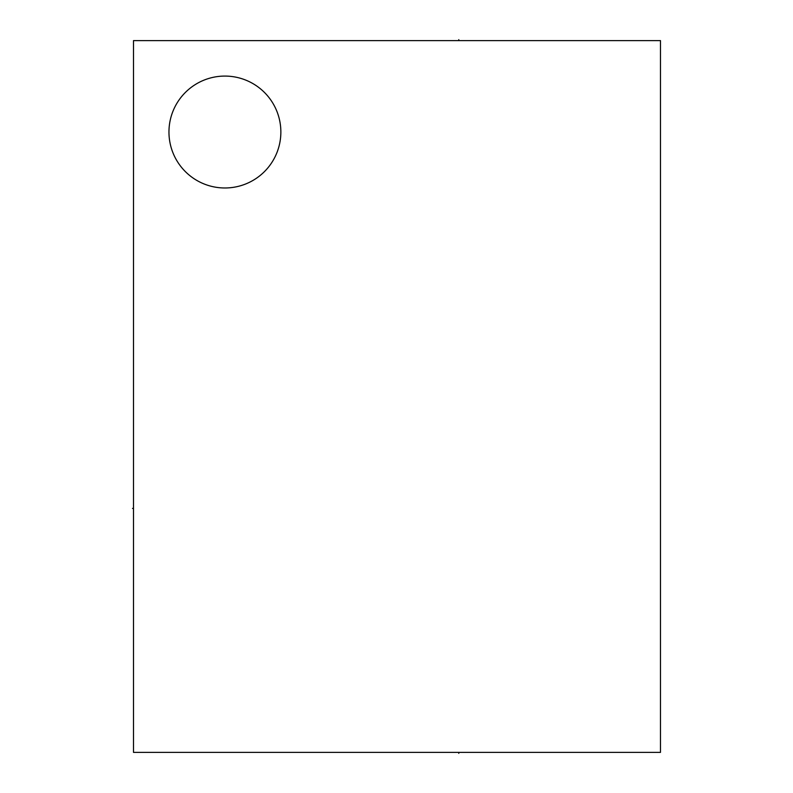 <?xml version="1.0" encoding="UTF-8"?>
<svg xmlns="http://www.w3.org/2000/svg" width="793" height="793" viewBox="0 0 793 793"><rect width="100%" height="100%" fill="white"/><g stroke="black" fill="none" stroke-linecap="round" stroke-linejoin="round"><path stroke-width="1.19" d="M133.492 40.621L133.492 752.379L660.48 752.379L660.48 40.621L133.492 40.621M224.905 76.078A55.956 55.956 0 0 0 168.959 132.034A55.956 55.956 0 0 0 224.905 187.981A55.956 55.956 0 0 0 280.861 132.034A55.956 55.956 0 0 0 224.905 76.078M458.79 752.379L458.79 753.35L458.79 752.379M133.492 508.402L132.52 508.402L133.492 508.402M458.79 40.621L458.79 39.65"/></g></svg>
